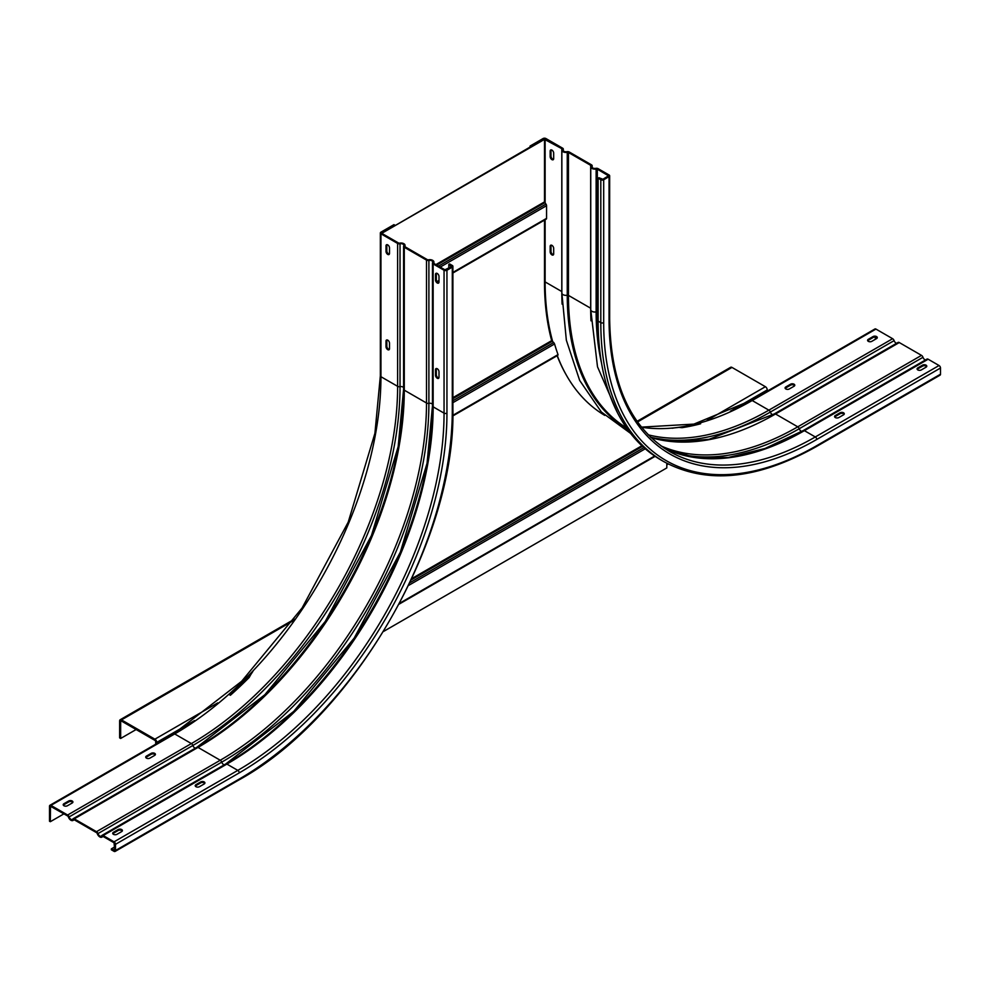 <?xml version="1.0" encoding="UTF-8"?>
<svg xmlns="http://www.w3.org/2000/svg" width="990" height="990" viewBox="0 0 990 990"><rect width="100%" height="100%" fill="white"/><g stroke="black" fill="none" stroke-linecap="round" stroke-linejoin="round"><path stroke-width="1.49" d="M252.92 671.331L252.97 671.27A293.721 231.648 -144.9 0 1 250.779 674.598L248.589 677.098L249.208 677.457A293.721 169.587 -60 0 1 230.385 695.265L229.767 694.906A293.721 169.587 120 0 0 248.589 677.098M680.39 427.507L681.182 427.346A293.721 169.587 120 0 0 700.017 423.411L700.635 423.769A293.721 169.587 -60 0 1 681.801 427.705L681.182 427.346M250.779 674.598L249.208 677.457M383.551 631.459L666.802 467.924L666.802 463.271M672.21 428.237L674.537 427.878A293.721 231.648 -144.9 0 0 678.991 427.371L680.984 427.593M565.773 374.096A293.721 169.587 -60 0 1 557.135 355.719M452.838 415.342L558.026 354.618A293.721 169.587 -60 0 1 554.573 343.976L553.719 342.515A293.721 231.648 -144.9 0 1 552.21 341.315L551.678 340.647A293.721 169.587 -60 0 1 544.5 282.274L544.5 220.126M382.387 233.69L382.387 232.972L544.5 139.38L544.5 201.898L545.948 204.101A1.745 1.015 60 0 1 546.567 205.697L546.567 218.345A1.745 1.015 60 0 1 546.195 219.137A1.745 1.015 60 0 1 545.948 219.223M544.5 139.38L561.8 148.661A1.163 0.668 180 0 1 562.085 149.354A4.084 2.364 0 0 0 561.862 150.096A4.084 2.364 0 0 0 563.062 151.767A4.084 2.364 0 0 0 567.245 152.336A1.163 0.668 180 0 1 568.446 152.497L590.671 165.33A1.163 0.668 180 0 1 590.956 166.023A4.084 2.364 0 0 0 590.745 166.766A4.084 2.364 0 0 0 591.933 168.436A4.084 2.364 0 0 0 596.129 169.005A1.163 0.668 180 0 1 597.329 169.166L608.491 175.824L602.873 179.277L598.95 177.73L598.121 178.2L598.121 321.094A303.348 175.143 -60 0 0 660.949 459.966L663.634 461.513C706.464 484.692 757.362 479.717 816.329 446.589A2.042 1.176 -120 0 0 816.75 445.649L940.5 374.208A2.042 1.176 60 0 1 940.079 375.148L816.329 446.589M382.387 232.972L543.881 139.021L530.888 146.532L530.058 146.05L543.052 138.55A2.042 1.176 0 0 1 545.948 138.55L562.629 148.178A2.339 1.349 0 0 1 563.31 149.131A2.339 1.349 0 0 1 563.186 149.564L563.186 150.641M136.125 729.531L120.656 738.466L120.656 721.562A1.163 0.668 60 0 1 121.485 721.079L154.898 740.371A1.163 0.668 60 0 1 155.715 741.795L155.715 744.208M637.065 421.332L730.67 367.29A2.624 1.51 60 0 1 731.981 367.426L765.394 386.706A2.624 1.51 60 0 1 767.25 389.924L767.25 391.137M120.656 738.466L119.629 737.872L119.629 720.955A2.624 1.51 -120 0 1 120.174 719.755L294.377 619.183M156.754 743.614L156.754 742.401A2.624 1.51 -120 0 0 154.898 739.184L121.485 719.891A2.624 1.51 -120 0 0 120.174 719.755M668.225 464.013L666.802 464.83M598.121 178.2L600.806 179.747A2.042 1.176 0 0 0 603.69 179.747L609.06 176.653A2.042 1.176 0 0 0 609.654 175.824A2.042 1.176 0 0 0 609.06 174.983L598.146 168.684A2.339 1.349 0 0 0 595.757 168.362A2.921 1.683 180 0 1 592.763 167.966A2.921 1.683 180 0 1 591.909 166.766A2.921 1.683 180 0 1 592.057 166.233A2.339 1.349 0 0 0 592.181 165.8A2.339 1.349 0 0 0 591.5 164.847L569.275 152.014A2.339 1.349 0 0 0 566.886 151.693A2.921 1.683 180 0 1 563.892 151.284A2.921 1.683 180 0 1 563.038 150.096A2.921 1.683 180 0 1 563.186 149.564M551.17 245.124A2.475 1.435 -120 0 0 550.997 245.904L550.997 251.373A2.475 1.435 -120 0 0 552.754 254.418A2.475 1.435 -120 0 0 553.509 254.653M551.17 149.861A2.475 1.435 -120 0 0 550.997 150.629L550.997 156.111A2.475 1.435 -120 0 0 552.754 159.155A2.475 1.435 -120 0 0 553.509 159.39M892.621 338.704L768.871 410.157L752.19 400.529A2.042 1.176 -120 0 0 751.175 400.418L874.925 328.977A2.042 1.176 60 0 1 875.94 329.076L892.621 338.704A2.339 1.349 60 0 1 894.106 340.622A2.921 1.683 -120 0 0 896.655 343.27M785.812 386.954L790.552 384.207A2.475 1.435 180 0 1 794.067 384.207A2.475 1.435 180 0 1 794.784 385.221A2.475 1.435 180 0 1 794.067 386.236L789.315 388.971A2.475 1.435 180 0 1 785.812 388.971A2.475 1.435 180 0 1 785.082 387.956A2.475 1.435 180 0 1 785.812 386.954L785.812 387.907A2.475 1.435 0 0 0 785.231 388.439M868.317 339.322L873.056 336.575A2.475 1.435 180 0 1 876.558 336.575A2.475 1.435 180 0 1 877.288 337.59A2.475 1.435 180 0 1 876.558 338.605L871.819 341.34A2.475 1.435 180 0 1 868.317 341.34A2.475 1.435 180 0 1 867.587 340.325A2.475 1.435 180 0 1 868.317 339.322L868.317 340.275A2.475 1.435 0 0 0 867.723 340.808M875.321 337.144L875.321 339.322M926.677 359.42A2.339 1.349 60 0 1 926.987 359.098A2.339 1.349 60 0 1 928.15 359.221L939.052 365.52A2.042 1.176 60 0 1 940.5 368.02L940.5 374.208M897.794 342.75A2.339 1.349 60 0 1 898.103 342.429A2.339 1.349 60 0 1 899.279 342.552L921.504 355.373A2.339 1.349 60 0 1 922.977 357.291A2.921 1.683 -120 0 0 925.526 359.939M530.058 146.05L530.058 147.003M550.168 246.374A2.475 1.435 60 0 1 550.688 245.235A2.475 1.435 60 0 1 551.925 245.359A2.475 1.435 60 0 1 553.682 248.403L553.682 253.873A2.475 1.435 60 0 1 553.163 255.012A2.475 1.435 60 0 1 551.257 254.343A2.475 1.435 60 0 1 550.168 251.856L550.168 246.374L550.997 245.904M550.168 151.111A2.475 1.435 60 0 1 550.688 149.973A2.475 1.435 60 0 1 551.925 150.096A2.475 1.435 60 0 1 553.682 153.141L553.682 158.61A2.475 1.435 60 0 1 553.163 159.749A2.475 1.435 60 0 1 551.257 159.081A2.475 1.435 60 0 1 550.168 156.593L550.168 151.111L550.997 150.629M600.299 178.497A2.475 1.435 60 0 1 601.425 178.683A2.475 1.435 60 0 1 602.279 179.425M926.652 366.647A2.475 1.435 0 0 0 926.058 366.114A2.475 1.435 0 0 0 922.556 366.114L917.817 368.849A2.475 1.435 0 0 0 917.223 369.381M844.148 414.278A2.475 1.435 0 0 0 843.567 413.746A2.475 1.435 0 0 0 840.052 413.746L835.312 416.481A2.475 1.435 0 0 0 834.731 417.013M794.648 385.704A2.475 1.435 0 0 0 794.067 385.16A2.475 1.435 0 0 0 790.552 385.16L785.812 387.907M877.152 338.073A2.475 1.435 0 0 0 876.558 337.528A2.475 1.435 0 0 0 873.056 337.528L868.317 340.275M926.058 367.179L921.319 369.926A2.475 1.435 180 0 1 917.817 369.926A2.475 1.435 180 0 1 917.087 368.911A2.475 1.435 180 0 1 917.817 367.896L922.556 365.161A2.475 1.435 180 0 1 926.058 365.161A2.475 1.435 180 0 1 926.788 366.164A2.475 1.435 180 0 1 926.058 367.179M843.567 414.81L838.815 417.557A2.475 1.435 180 0 1 835.312 417.557A2.475 1.435 180 0 1 834.582 416.543A2.475 1.435 180 0 1 835.312 415.528L840.052 412.793A2.475 1.435 180 0 1 843.567 412.793A2.475 1.435 180 0 1 844.284 413.795A2.475 1.435 180 0 1 843.567 414.81M448.804 264.417L449.621 263.934L452.306 265.481A2.042 1.176 180 0 1 452.9 266.322A2.042 1.176 180 0 1 452.306 267.151L446.948 270.245A2.042 1.176 180 0 1 444.052 270.245L433.15 263.946A2.339 1.349 180 0 1 432.469 262.994A2.339 1.349 180 0 1 432.593 262.573A2.921 1.683 0 0 0 432.741 262.028A2.921 1.683 0 0 0 431.887 260.84A2.921 1.683 0 0 0 428.893 260.432A2.339 1.349 180 0 1 426.504 260.11L404.279 247.277A2.339 1.349 180 0 1 403.598 246.324A2.339 1.349 180 0 1 403.71 245.904A2.921 1.683 0 0 0 403.871 245.359A2.921 1.683 0 0 0 403.017 244.171A2.921 1.683 0 0 0 400.022 243.763A2.339 1.349 180 0 1 397.621 243.441L380.94 233.813A2.042 1.176 180 0 1 380.346 232.972A2.042 1.176 180 0 1 380.94 232.143L393.933 224.643L394.762 225.114L381.769 233.331L398.45 242.958A1.163 0.668 0 0 0 399.651 243.132A4.084 2.364 180 0 1 403.833 243.689A4.084 2.364 180 0 1 405.034 245.359A4.084 2.364 180 0 1 404.823 246.114A1.163 0.668 0 0 0 405.096 246.807L427.321 259.64A1.163 0.668 0 0 0 428.522 259.801A4.084 2.364 180 0 1 432.717 260.37A4.084 2.364 180 0 1 433.905 262.028A4.084 2.364 180 0 1 433.694 262.783A1.163 0.668 0 0 0 433.979 263.476L444.881 269.775L451.477 266.681L448.804 264.417L448.804 268.228M387.746 340.152A2.475 1.435 -120 0 0 386.508 340.028A2.475 1.435 -120 0 0 386.001 341.154L386.001 346.636A2.475 1.435 -120 0 0 387.746 349.668A2.475 1.435 -120 0 0 388.996 349.792A2.475 1.435 -120 0 0 389.503 348.666L389.503 343.183A2.475 1.435 -120 0 0 387.746 340.152M387.746 244.889A2.475 1.435 -120 0 0 386.508 244.765A2.475 1.435 -120 0 0 386.001 245.891L386.001 251.373A2.475 1.435 -120 0 0 387.746 254.405A2.475 1.435 -120 0 0 388.996 254.529A2.475 1.435 -120 0 0 389.503 253.403L389.503 247.921A2.475 1.435 -120 0 0 387.746 244.889M50.948 805.39L67.629 815.018A2.339 1.349 60 0 1 69.102 816.923A2.921 1.683 -120 0 0 72.406 819.46A2.921 1.683 -120 0 0 72.802 819.064A2.339 1.349 60 0 1 73.112 818.742A2.339 1.349 60 0 1 74.275 818.854L96.5 831.687A2.339 1.349 60 0 1 97.973 833.605A2.921 1.683 -120 0 0 101.289 836.129A2.921 1.683 -120 0 0 101.673 835.733A2.339 1.349 60 0 1 101.982 835.412A2.339 1.349 60 0 1 103.146 835.523L114.06 841.822A2.042 1.176 60 0 1 115.496 844.322L115.496 850.521A2.042 1.176 60 0 1 115.075 851.449A2.042 1.176 60 0 1 114.06 851.351L111.375 849.804L111.375 848.851L114.679 850.039L114.06 842.775L103.146 836.476A1.163 0.668 -120 0 0 102.416 836.587A4.084 2.364 60 0 1 101.871 837.144A4.084 2.364 60 0 1 97.243 833.592A1.163 0.668 -120 0 0 96.5 832.64L74.275 819.807A1.163 0.668 -120 0 0 73.532 819.918A4.084 2.364 60 0 1 72.988 820.475A4.084 2.364 60 0 1 68.36 816.923A1.163 0.668 -120 0 0 67.629 815.97L50.502 806.293L50.329 821.7L49.5 821.23L49.5 806.219A2.042 1.176 60 0 1 49.921 805.291A2.042 1.176 60 0 1 50.948 805.39L174.698 733.937A2.042 1.176 -120 0 0 173.671 733.837L241.622 681.318L302.074 608.021L348.22 522.126L374.925 433.261L380.346 375.866A2.042 1.176 0 0 0 380.94 376.707L397.621 386.335L397.621 243.441M151.185 753.353L146.433 756.088A2.475 1.435 0 0 0 145.716 757.102A2.475 1.435 0 0 0 146.433 758.117A2.475 1.435 0 0 0 149.948 758.117L154.688 755.37A2.475 1.435 0 0 0 155.418 754.368A2.475 1.435 0 0 0 154.688 753.353A2.475 1.435 0 0 0 151.185 753.353L151.185 754.306A2.475 1.435 180 0 1 154.688 754.306A2.475 1.435 180 0 1 155.269 754.838M68.681 800.984L63.942 803.719A2.475 1.435 0 0 0 63.212 804.734A2.475 1.435 0 0 0 63.942 805.749A2.475 1.435 0 0 0 67.444 805.749L72.183 803.001A2.475 1.435 0 0 0 72.913 801.999A2.475 1.435 0 0 0 72.183 800.984A2.475 1.435 0 0 0 68.681 800.984L68.681 801.937A2.475 1.435 180 0 1 72.183 801.937A2.475 1.435 180 0 1 72.777 802.469M50.329 821.7L63.942 813.842M389.33 349.433A2.475 1.435 60 0 1 386.818 346.166L386.818 340.684A2.475 1.435 60 0 1 386.991 339.904M389.33 254.17A2.475 1.435 60 0 1 386.818 250.903L386.818 245.421A2.475 1.435 60 0 1 386.991 244.641M145.852 757.573A2.475 1.435 180 0 1 146.433 757.041L151.185 754.306M63.348 805.204A2.475 1.435 180 0 1 63.942 804.672L68.681 801.937M438.83 378.019A2.475 1.435 60 0 1 438.075 377.772A2.475 1.435 60 0 1 436.318 374.74L436.318 369.258A2.475 1.435 60 0 1 436.491 368.49M438.83 282.756A2.475 1.435 60 0 1 438.075 282.509A2.475 1.435 60 0 1 436.318 279.477L436.318 273.995A2.475 1.435 60 0 1 436.491 273.228M112.848 833.79A2.475 1.435 180 0 1 113.442 833.246L118.181 830.511A2.475 1.435 180 0 1 121.683 830.511A2.475 1.435 180 0 1 122.277 831.043M195.352 786.159A2.475 1.435 180 0 1 195.933 785.615L200.685 782.88A2.475 1.435 180 0 1 204.188 782.88A2.475 1.435 180 0 1 204.769 783.412M111.375 848.851L114.679 846.945M437.246 368.726A2.475 1.435 -120 0 0 436.008 368.602A2.475 1.435 -120 0 0 435.501 369.74L435.501 375.21A2.475 1.435 -120 0 0 437.246 378.254A2.475 1.435 -120 0 0 438.496 378.378A2.475 1.435 -120 0 0 439.003 377.239L439.003 371.757A2.475 1.435 -120 0 0 437.246 368.726M437.246 273.463A2.475 1.435 -120 0 0 436.008 273.339A2.475 1.435 -120 0 0 435.501 274.478L435.501 279.947A2.475 1.435 -120 0 0 437.246 282.992A2.475 1.435 -120 0 0 438.496 283.115A2.475 1.435 -120 0 0 439.003 281.977L439.003 276.495A2.475 1.435 -120 0 0 437.246 273.463M116.944 834.323L121.683 831.588A2.475 1.435 0 0 0 122.414 830.573A2.475 1.435 0 0 0 121.683 829.558A2.475 1.435 0 0 0 118.181 829.558L113.442 832.293A2.475 1.435 0 0 0 112.712 833.308A2.475 1.435 0 0 0 113.442 834.323A2.475 1.435 0 0 0 116.944 834.323M199.448 786.691L204.188 783.956A2.475 1.435 0 0 0 204.918 782.942A2.475 1.435 0 0 0 204.188 781.927A2.475 1.435 0 0 0 200.685 781.927L195.933 784.662A2.475 1.435 0 0 0 195.216 785.676A2.475 1.435 0 0 0 195.933 786.691A2.475 1.435 0 0 0 199.448 786.691M654.65 456.019L399.601 603.269M408.61 585.424L645.257 448.792M643.921 447.616L409.885 582.739M411.221 579.905L642.522 446.354M641.879 445.748L411.84 578.568M452.9 402.67L554.573 343.976M551.678 340.647L452.9 397.671M452.9 398.648L552.21 341.315M553.719 342.515L452.9 400.715M546.567 218.345L452.9 272.411M439.003 280.442L437.06 281.556M440.228 267.09L546.567 205.697M545.948 204.101L438.545 266.112M436.751 265.085L544.809 202.69M544.5 201.898L435.909 264.59M120.656 721.562L121.485 721.079M121.485 719.891L293.3 620.693M637.51 421.963L731.981 367.426M765.394 386.706L707.132 420.354M217.751 702.888L154.898 739.184M156.754 742.401L194.523 720.584M730.373 411.209L767.25 389.924M801.987 431.405A2.921 1.683 60 0 1 801.071 431.133A2.921 1.683 60 0 1 799.227 428.732A292.978 169.154 -60 0 1 675.601 452.851M773.116 414.736A2.921 1.683 60 0 1 772.2 414.451A2.921 1.683 60 0 1 770.356 412.063A2.339 1.349 -120 0 0 768.871 410.157A291.679 168.399 -60 0 1 648.202 434.808M641.495 427.222A291.679 168.399 120 0 0 752.19 400.529L875.94 329.076M561.8 148.661L561.8 291.555L545.119 281.915L545.119 219.768M545.119 203.074L545.119 139.021M552.717 341.723A292.854 169.08 -60 0 1 545.119 281.915L544.5 281.766M561.862 291.592A1.163 0.668 0 0 0 561.8 291.555A292.854 169.08 120 0 0 562.097 304.153M627.536 429.289A293.498 169.451 -60 0 1 567.258 295.23A4.084 2.364 180 0 1 563.062 294.661A4.084 2.364 180 0 1 561.862 292.99L561.862 150.096M567.258 152.336L567.258 295.23A1.163 0.668 0 0 1 568.446 295.391L568.446 152.497M590.671 165.33L590.671 308.224L568.446 295.391A292.854 169.08 -60 0 0 626.583 427.94M590.745 308.261A1.163 0.668 0 0 0 590.671 308.224A292.854 169.08 120 0 0 590.968 320.822M601.536 363.132A293.498 169.451 -60 0 1 596.129 311.899A4.084 2.364 180 0 1 591.933 311.33A4.084 2.364 180 0 1 590.745 309.66L590.745 166.766M596.129 169.005L596.129 311.899A1.163 0.668 0 0 1 597.329 312.06L597.329 169.166M598.121 312.518L597.329 312.06A292.854 169.08 -60 0 0 598.678 338.58M608.231 175.465L608.231 176.171M604.754 415.392A292.854 169.08 -60 0 1 557.283 355.633M790.552 384.207L790.552 385.16M873.056 336.575L873.056 337.528M600.806 179.747L600.806 322.641L598.121 321.094M816.75 445.649A301.306 173.955 120 0 1 603.69 322.641A2.042 1.176 180 0 1 600.806 322.641A303.348 175.143 120 0 0 663.634 461.513M603.69 322.641L603.69 179.747M609.06 176.653L609.06 319.547A293.721 169.587 -60 0 0 816.75 439.461L940.5 368.02M939.052 365.52L815.302 436.961A291.679 168.399 -60 0 1 669.463 451.403C630.506 427.692 610.57 383.464 609.654 318.718A2.042 1.176 180 0 1 609.06 319.547M664.141 448.099A291.679 168.399 120 0 0 804.4 430.662A2.339 1.349 -120 0 0 803.237 430.551L926.987 359.098M816.75 439.461A2.042 1.176 -120 0 0 815.302 436.961L804.4 430.662L928.15 359.221M922.977 357.291L799.227 428.732A2.339 1.349 -120 0 0 797.754 426.826A291.679 168.399 -60 0 1 660.986 445.896M921.504 355.373L797.754 426.826L775.529 413.993L899.279 342.552M592.057 166.233L592.057 167.31M894.106 340.622L770.356 412.063A292.978 169.154 -60 0 1 650.603 437.184M651.024 437.592A291.679 168.399 120 0 0 775.529 413.993A2.339 1.349 -120 0 0 774.353 413.882L898.103 342.429M917.817 368.849L917.817 367.896M922.556 365.161L922.556 366.114M835.312 416.481L835.312 415.528M840.052 412.793L840.052 413.746M550.997 251.373L550.168 251.856M550.997 156.111L550.168 156.593M224.285 764.812A2.921 1.683 60 0 1 223.579 764.54A2.921 1.683 60 0 1 221.723 762.152A292.978 169.154 120 0 0 428.893 403.326A2.921 1.683 180 0 1 431.887 403.734A2.921 1.683 180 0 1 432.469 404.217M226.166 763.859A292.978 169.154 120 0 0 432.593 406.321M428.893 260.432L428.893 403.326A2.339 1.349 0 0 1 426.504 403.004L426.504 260.11M380.94 233.813L380.94 376.707A291.679 168.399 -60 0 1 174.698 733.937L191.379 743.577A291.679 168.399 120 0 0 397.621 386.335A2.339 1.349 0 0 0 400.022 386.657A2.921 1.683 180 0 1 403.017 387.065A2.921 1.683 180 0 1 403.598 387.548M67.629 815.018L191.379 743.577A2.339 1.349 -120 0 1 192.852 745.482A292.978 169.154 120 0 0 400.022 386.657L400.022 243.763M50.948 806.343L50.329 806.702M114.06 850.398L114.679 850.039M451.477 266.681L451.477 265.964M115.496 850.521L239.246 779.068A2.042 1.176 -120 0 1 238.825 780.009L115.075 851.449M238.825 780.009C353.356 717.23 455.796 539.785 452.9 409.216A2.042 1.176 0 0 1 452.306 410.046A301.306 173.955 -60 0 1 239.246 779.068M452.306 410.046L452.306 267.151M446.948 270.245L446.948 413.139A293.721 169.587 120 0 1 239.246 772.881L115.496 844.322M114.06 841.822L237.81 770.381A291.679 168.399 120 0 0 444.052 413.139A2.042 1.176 0 0 0 446.948 413.139M239.246 772.881A2.042 1.176 -120 0 0 237.81 770.381L226.896 764.082L103.146 835.523M433.15 263.946L433.15 406.841L444.052 413.139L444.052 270.245M433.15 406.841A291.679 168.399 -60 0 1 226.896 764.082A2.339 1.349 -120 0 0 225.732 763.971L293.696 711.426L354.173 638.105L400.331 552.185L427.049 463.295L432.469 405.888A2.339 1.349 0 0 0 433.15 406.841M432.593 405.467A2.339 1.349 0 0 0 432.469 405.888L432.469 262.994M97.973 833.605L221.723 762.152A2.339 1.349 -120 0 0 220.25 760.246A291.679 168.399 120 0 0 426.504 403.004L404.279 390.171A291.679 168.399 -60 0 1 198.025 747.413A2.339 1.349 -120 0 0 196.862 747.302L264.825 694.757L325.289 621.435L371.46 535.516L398.166 446.626L403.598 389.219A2.339 1.349 0 0 0 404.279 390.171L404.279 247.277M96.5 831.687L220.25 760.246L198.025 747.413L74.275 818.854M403.71 388.798A2.339 1.349 0 0 0 403.598 389.219L403.598 246.324M197.295 747.19A292.978 169.154 120 0 0 403.71 389.652M195.401 748.131A2.921 1.683 60 0 1 194.696 747.871A2.921 1.683 60 0 1 192.852 745.482L69.102 816.923M113.442 832.293L113.442 833.246M118.181 830.511L118.181 829.558M195.933 784.662L195.933 785.615M200.685 782.88L200.685 781.927M436.318 369.258L435.501 369.74M435.501 375.21L436.318 374.74M436.318 273.995L435.501 274.478M435.501 279.947L436.318 279.477M146.433 756.088L146.433 757.041M63.942 803.719L63.942 804.672M386.818 340.684L386.001 341.154M386.001 346.636L386.818 346.166M386.818 245.421L386.001 245.891M386.001 251.373L386.818 250.903M655.133 456.328L399.156 604.123M557.877 355.286L452.826 415.949M546.195 219.137L452.9 273.005M439.003 281.036L437.394 281.964M641.409 427.123L693.903 424.104L751.175 400.418M630.618 433.41L601.375 412.026L579.67 380.445L566.342 340.189L561.862 292.99M617.5 412.781L597.502 366.783L590.745 309.66M609.654 318.718L609.654 175.824M664.117 448.074L694.238 457.343L728.256 457.504L765.023 448.482L803.237 430.551M592.181 167.483L592.181 165.8M563.31 150.814L563.31 149.131M650.95 437.518L678.719 441.837L709.087 439.3L774.353 413.882M380.346 232.972L380.346 375.866M173.671 733.837L49.921 805.291M72.988 820.475L74.201 819.77M405.034 245.359L405.034 246.758M101.871 837.144L103.084 836.439M433.905 262.028L433.905 263.439M452.9 266.322L452.9 409.216M101.982 835.412L225.732 763.971M73.112 818.742L196.862 747.302"/></g></svg>
